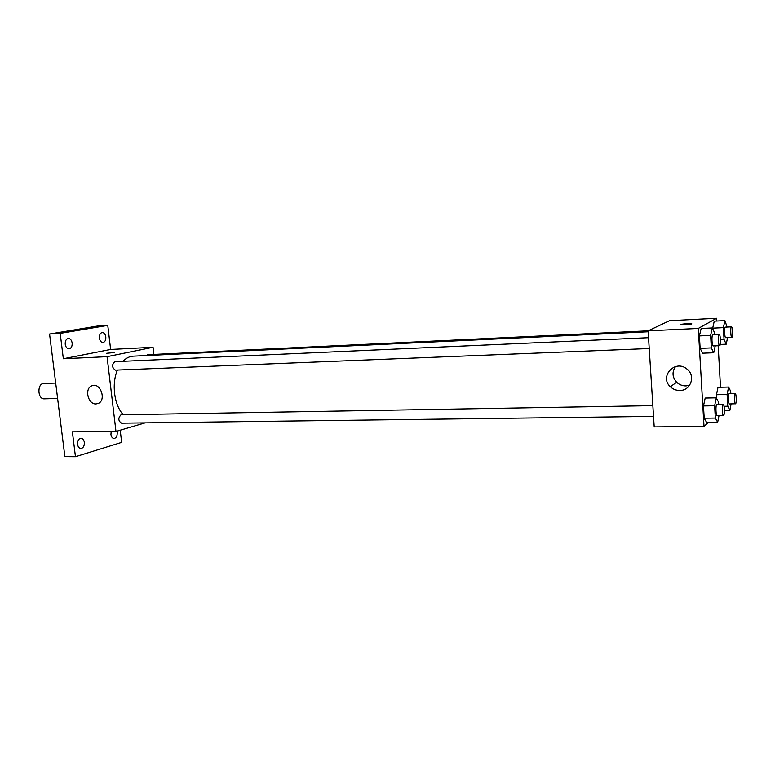 <?xml version="1.0" encoding="UTF-8"?>
<svg xmlns="http://www.w3.org/2000/svg" width="775" height="775" viewBox="0 0 775 775"><rect width="100%" height="100%" fill="white"/><g stroke="black" fill="none" stroke-linecap="round" stroke-linejoin="round"><path stroke-width="1.16" d="M55.693 383.073L43.846 383.48C36.987 383.325 37.481 399.416 44.32 398.844L57.621 398.486M120.222 430.222L121.665 442.399L75.456 456.717L64.877 456.659L49.571 334.035L97.447 326.052L107.773 325.393L110.631 349.457L153.053 347.278L153.876 354.427M116.889 431.21L117.209 432.624C117.325 436.073 116.279 438.03 114.07 438.505C112.414 438.321 111.367 436.984 110.941 434.484L111.183 431.52M84.339 442.38C84.465 445.983 83.312 448.037 80.91 448.522C79.137 448.328 78.033 446.952 77.578 444.385C77.461 440.772 78.604 438.718 80.997 438.233C82.78 438.418 83.894 439.803 84.339 442.38M75.456 456.717L72.385 431.84L115.979 431.472L107.066 356.674L63.347 358.757L60.198 333.386L49.571 334.035M96.052 403.94C87.885 404.608 84.204 388.275 91.963 385.776C100.362 382.017 106.766 400.249 98.173 403.475L96.052 403.94M60.198 333.386L107.773 325.393M72.162 343.025C72.317 346.396 71.271 348.333 69.033 348.837C67.038 348.692 65.768 347.171 65.236 344.284C65.081 340.913 66.117 338.975 68.345 338.472C70.36 338.617 71.629 340.128 72.162 343.025M105.817 336.931C105.962 340.167 105.003 342.017 102.939 342.502C101.079 342.356 99.898 340.884 99.403 338.094C99.258 334.868 100.207 333.008 102.261 332.523C104.131 332.669 105.323 334.141 105.817 336.931M63.347 358.757L110.631 349.457M648.171 331.778L133.271 356.161C129.532 356.364 126.093 358.089 122.954 361.324M117.442 370.062C111.387 383.925 114.206 405.257 123.264 414.732M107.066 356.674L153.053 347.278M145.08 422.898L115.979 431.472M648.539 337.706L114.991 361.673C111.629 364.647 111.765 367.476 115.388 370.15L649.227 348.527M648.132 330.828L147.773 354.718L146.349 355.541M653.538 416.417L121.51 423.198C118.168 420.864 117.994 418.074 120.997 414.828L652.85 405.654M106.659 353.284L114.652 352.48M671.053 387.403L671.121 386.163M708.36 422.385L704.01 426.502L654.197 426.928L648.103 330.838L669.503 320.714L716.623 318.283L716.778 321.034M718.173 345.737L720.508 387.258M715.238 345.863L713.717 352.761L702.596 353.187L700.125 348.363L699.399 335.914L701.162 328.493L712.312 327.961L714.666 332.95L714.773 334.732M731.106 403.93L729.876 410.324L727.764 406.236L727.115 394.514L716.458 394.737L716.672 398.592L716.458 394.737L717.999 387.326L728.587 387.064L730.68 391.298L730.796 393.429M704.01 426.502L698.294 328.445L716.623 318.283M727.58 337.629L726.204 344.197L724.044 339.528L723.385 327.651L712.68 328.154L714.259 321.16L724.896 320.618L727.124 327.06M719.026 415.584L717.669 422.288L706.606 422.404L704.194 418.219L703.477 405.955L705.192 398.059L716.284 397.846L718.59 402.196L718.725 404.531M698.294 328.445L648.103 330.838M679.782 390.474C676.12 390.484 672.962 389.244 670.307 386.735C659.002 376.573 675.17 359.028 686.882 369.007C695.95 375.555 690.854 390.745 679.782 390.474M680.857 324.628L681.167 324.434C683.201 323.698 693.974 323.301 691.426 324.066C689.527 324.764 679.365 325.19 680.973 324.512L681.167 324.444C683.201 323.708 693.974 323.311 691.426 324.066M689.605 385.282L685.962 385.921C682.368 385.94 679.278 384.72 676.672 382.269C672.254 377.222 671.867 371.99 675.509 366.585M717.669 422.288L715.335 418.083L714.637 405.761L716.284 397.846M723.211 404.453L716.836 404.56C715.48 404.308 715.761 415.904 717.107 415.613L723.656 415.439C724.838 414.577 724.412 404.153 723.211 404.453C721.883 404.192 722.164 415.826 723.482 415.526M706.606 422.404L704.194 418.219L703.477 405.955L705.192 398.059M715.335 418.083L704.194 418.219M714.637 405.761L703.477 405.955M713.717 352.761L711.334 347.917L710.627 335.42L712.312 327.961M719.219 334.529C717.873 334.306 718.289 346.018 719.617 345.679L719.733 345.64C720.982 345.088 720.479 334.199 719.219 334.529L712.816 334.819C711.431 334.597 711.847 346.28 713.203 345.941L713.329 345.902M702.596 353.187L700.125 348.363L699.399 335.914L701.162 328.493M711.334 347.917L700.125 348.363M710.627 335.42L699.399 335.914M727.115 394.514L728.587 387.064M735.175 393.332L729.091 393.468C727.861 393.225 728.151 404.24 729.362 403.959L735.601 403.785C736.676 403.01 736.269 393.041 735.175 393.332C733.973 393.09 734.264 404.143 735.446 403.853M729.876 410.324L724.383 410.411M727.764 406.236L724.024 406.294M716.458 394.737L717.999 387.326M723.385 327.651L724.896 320.618M731.474 326.847C730.253 326.643 730.66 337.764 731.862 337.445L731.958 337.406C733.082 336.922 732.607 326.537 731.474 326.847L725.361 327.137C724.112 326.934 724.518 338.026 725.739 337.706L725.846 337.668M726.204 344.197L720.217 344.449M724.044 339.528L720.45 339.683M712.68 328.154L714.259 321.16M93.475 385.427L91.963 385.776M676.672 382.269L670.307 386.735M719.617 345.679L713.203 345.941M731.862 337.445L725.739 337.706"/></g></svg>

